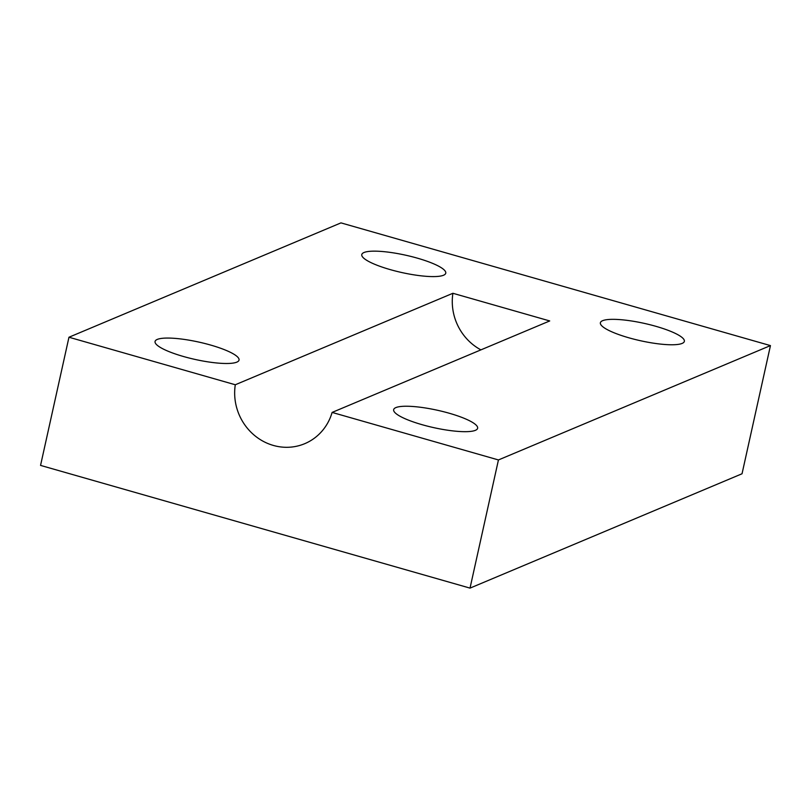 <?xml version="1.0" encoding="UTF-8"?>
<svg xmlns="http://www.w3.org/2000/svg" width="811" height="811" viewBox="0 0 811 811"><rect width="100%" height="100%" fill="white"/><g stroke="black" fill="none" stroke-linecap="round" stroke-linejoin="round"><path stroke-width="1.22" d="M68.965 337.234L40.55 465.402L470.025 588.117L742.035 473.766L770.45 345.598L340.975 222.883L68.965 337.234L235.291 384.759A52.462 49.278 -112.8 0 0 254.117 435.091A52.462 49.278 -112.8 0 0 304.764 443.668A52.462 49.278 -112.8 0 0 332.115 412.424L549.716 320.943L452.903 293.278L235.291 384.759M422.044 424.68A43.003 8.88 -167.5 0 1 393.659 409.656A43.003 8.88 -167.5 0 1 437.565 410.285A43.003 8.88 -167.5 0 1 477.628 428.269A43.003 8.88 -167.5 0 1 422.044 424.68M628.768 337.771A43.003 8.88 -167.5 0 1 600.383 322.748A43.003 8.88 -167.5 0 1 644.289 323.386A43.003 8.88 -167.5 0 1 684.352 341.36A43.003 8.88 -167.5 0 1 628.768 337.771M390.172 269.597A43.003 8.88 -167.5 0 1 361.787 254.563A43.003 8.88 -167.5 0 1 405.693 255.201A43.003 8.88 -167.5 0 1 445.756 273.185A43.003 8.88 -167.5 0 1 390.172 269.597M183.448 356.495A43.003 8.88 -167.5 0 1 155.063 341.472A43.003 8.88 -167.5 0 1 198.969 342.11A43.003 8.88 -167.5 0 1 239.032 360.094A43.003 8.88 -167.5 0 1 183.448 356.495M452.903 293.278A52.462 49.278 -112.8 0 0 480.913 349.876M332.115 412.424L498.441 459.949L470.025 588.117M498.441 459.949L770.45 345.598"/></g></svg>
